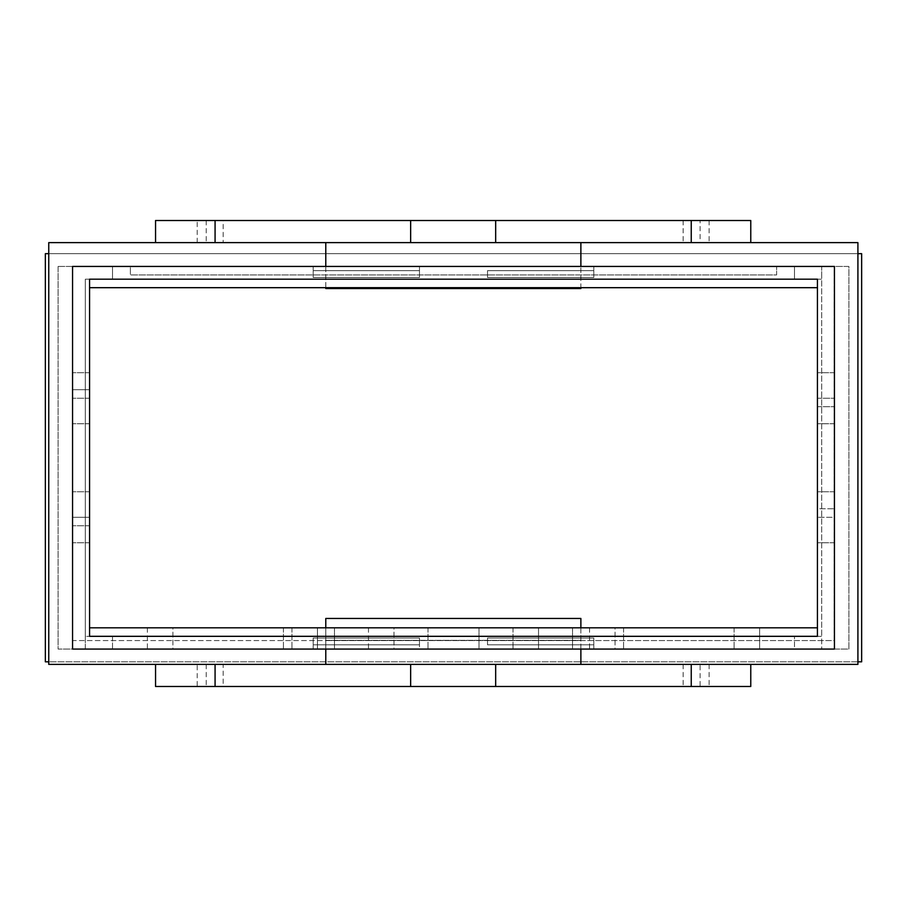 <?xml version="1.0" encoding="UTF-8"?>
<svg xmlns="http://www.w3.org/2000/svg" width="907" height="907" viewBox="0 0 907 907"><rect width="100%" height="100%" fill="white"/><g stroke="black" fill="none" stroke-linecap="round" stroke-linejoin="round"><path stroke-width="0.68" stroke-dasharray="4.54 3.4" d="M817.434 517.273L817.434 372.72L817.434 542.783L817.434 372.72L817.434 542.783L817.434 372.72L817.434 542.783L817.434 372.72L817.434 517.273L817.434 491.764L817.434 517.273L817.434 491.764L817.434 517.273L817.434 491.764L817.434 517.273L817.434 491.764L817.434 517.273L834.44 517.273L834.44 542.783L834.44 372.72L834.44 542.783L834.44 372.72L834.44 542.783L834.44 372.72L834.44 542.783L834.44 491.764L834.44 517.273L834.44 491.764L834.44 517.273L834.44 491.764L834.44 517.273L834.44 491.764L834.44 517.273L817.434 517.273M72.56 517.273L72.56 372.72L72.56 542.783L72.56 372.72L72.56 542.783L72.56 372.72L72.56 542.783L72.56 491.764L72.56 517.273L72.56 491.764L72.56 517.273L72.56 491.764L72.56 517.273L72.56 491.764L72.56 517.273L89.566 517.273L89.566 542.783L89.566 372.72L89.566 542.783L89.566 372.72L89.566 542.783L89.566 372.72L89.566 542.783L89.566 372.72L89.566 517.273L89.566 491.764L89.566 517.273L89.566 491.764L89.566 517.273L89.566 491.764L89.566 517.273L89.566 491.764L89.566 517.273L72.56 517.273M538.531 649.072L368.469 649.072L538.531 649.072L368.469 649.072L538.531 649.072L538.531 627.814L538.531 649.072L538.531 627.814L513.022 627.814L538.531 627.814M759.613 649.072L589.55 649.072L759.613 649.072L589.55 649.072L759.613 649.072L759.613 627.814L759.613 649.072L759.613 627.814L734.103 627.814L759.613 627.814M317.45 649.072L147.388 649.072L317.45 649.072L147.388 649.072L317.45 649.072L317.45 627.814L317.45 649.072L317.45 627.814L291.941 627.814L317.45 627.814M112.525 649.072L112.525 636.317L85.315 636.317L85.315 279.186L821.685 279.186L821.685 636.317L112.525 636.317L112.525 649.072L85.315 649.072L85.315 636.317L821.685 636.317L821.685 649.072L794.475 649.072L794.475 636.317L794.475 649.072L821.685 649.072L821.685 266.431L794.475 266.431L821.685 266.431L821.685 279.186L794.475 279.186L794.475 266.431L794.475 279.186L112.525 279.186L112.525 266.431L85.315 266.431L112.525 266.431L112.525 279.186L85.315 279.186L85.315 649.072L112.525 649.072M313.198 638.018L419.488 638.018L313.198 638.018L419.488 638.018L313.198 638.018L419.488 638.018L313.198 638.018L419.488 638.018L313.198 638.018L419.488 638.018L313.198 638.018L419.488 638.018L313.198 638.018L419.488 638.018L313.198 638.018L419.488 638.018L313.198 638.018L419.488 638.018L313.198 638.018L419.488 638.018L419.488 649.072L313.198 649.072L419.488 649.072L419.488 644.82L313.198 644.82L313.198 649.072L313.198 638.018L313.198 644.82L313.198 638.018L313.198 644.82L313.198 638.018L313.198 644.82L313.198 638.018L313.198 644.82L313.198 638.018L313.198 644.82L313.198 638.018L313.198 644.82L313.198 638.018L313.198 644.82L313.198 638.018L313.198 644.82L313.198 638.018L313.198 644.82L313.198 638.018L419.488 638.018L419.488 644.82L313.198 644.82L313.198 638.018M593.802 638.018L487.512 638.018L593.802 638.018L487.512 638.018L593.802 638.018L487.512 638.018L593.802 638.018L487.512 638.018L593.802 638.018L487.512 638.018L593.802 638.018L487.512 638.018L593.802 638.018L487.512 638.018L593.802 638.018L487.512 638.018L593.802 638.018L487.512 638.018L593.802 638.018L593.802 649.072L487.512 649.072L593.802 649.072L593.802 644.82L487.512 644.82L487.512 638.018L593.802 638.018L487.512 638.018L487.512 644.82L487.512 638.018L487.512 644.82L487.512 638.018L487.512 644.82L487.512 638.018L487.512 644.82L487.512 638.018L487.512 644.82L487.512 638.018L487.512 644.82L487.512 638.018L487.512 644.82L487.512 638.018L487.512 644.82L487.512 638.018L487.512 644.82L487.512 638.018L487.512 644.82L593.802 644.82L593.802 638.018L593.802 644.82L487.512 644.82L593.802 644.82L593.802 638.018L593.802 644.82L593.802 638.018L593.802 644.82L487.512 644.82L593.802 644.82L593.802 638.018L593.802 644.82L593.802 638.018L593.802 644.82L487.512 644.82L593.802 644.82L593.802 638.018L593.802 644.82L593.802 638.018L593.802 644.82L487.512 644.82L593.802 644.82L593.802 638.018M419.488 644.82L419.488 638.018L419.488 644.82L313.198 644.82L419.488 644.82L419.488 638.018L419.488 644.82L419.488 638.018L419.488 644.82L313.198 644.82L419.488 644.82L419.488 638.018L419.488 644.82L419.488 638.018L419.488 644.82L313.198 644.82L419.488 644.82L419.488 638.018L419.488 644.82L419.488 638.018L419.488 644.82L313.198 644.82L419.488 644.82L419.488 638.018L419.488 644.82M479.009 649.072L427.991 649.072L479.009 649.072L479.009 627.814L427.991 627.814L479.009 627.814L479.009 649.072M334.456 649.072L283.438 649.072L334.456 649.072L334.456 627.814L283.438 627.814L334.456 627.814L334.456 649.072M572.544 649.072L623.562 649.072L572.544 649.072L572.544 627.814L623.562 627.814L572.544 627.814L572.544 649.072M393.978 649.072L368.469 649.072L393.978 649.072L393.978 627.814L513.022 627.814L368.469 627.814L513.022 627.814L368.469 627.814L513.022 627.814L368.469 627.814L393.978 627.814L393.978 649.072M615.059 649.072L589.55 649.072L615.059 649.072L615.059 627.814L734.103 627.814L589.55 627.814L734.103 627.814L589.55 627.814L734.103 627.814L589.55 627.814L615.059 627.814L615.059 649.072M172.897 649.072L147.388 649.072L172.897 649.072L172.897 627.814L291.941 627.814L147.388 627.814L291.941 627.814L147.388 627.814L291.941 627.814L147.388 627.814L172.897 627.814L172.897 649.072M72.56 649.072L834.44 649.072L834.44 266.431L72.56 266.431L72.56 649.072M593.802 277.485L487.512 277.485L593.802 277.485L487.512 277.485L593.802 277.485L487.512 277.485L593.802 277.485L487.512 277.485L593.802 277.485L487.512 277.485L593.802 277.485L487.512 277.485L593.802 277.485L487.512 277.485L593.802 277.485L487.512 277.485L593.802 277.485L487.512 277.485L593.802 277.485L593.802 266.431L487.512 266.431L593.802 266.431L593.802 270.683L487.512 270.683L487.512 277.485L487.512 270.683L487.512 277.485L487.512 270.683L487.512 277.485L487.512 270.683L487.512 277.485L593.802 277.485L593.802 270.683L593.802 277.485L593.802 270.683L487.512 270.683L487.512 277.485L487.512 270.683L487.512 277.485L487.512 270.683L487.512 277.485L487.512 270.683L487.512 277.485L487.512 270.683L487.512 277.485L487.512 270.683L487.512 277.485L487.512 270.683L487.512 277.485L593.802 277.485L593.802 270.683L593.802 277.485L593.802 270.683L487.512 270.683L593.802 270.683L593.802 277.485L593.802 270.683L593.802 277.485L593.802 270.683L487.512 270.683L593.802 270.683L593.802 277.485L593.802 270.683L593.802 277.485L593.802 270.683L487.512 270.683L593.802 270.683L593.802 277.485L593.802 270.683L593.802 277.485L593.802 270.683L487.512 270.683L593.802 270.683L593.802 277.485M313.198 277.485L419.488 277.485L313.198 277.485L419.488 277.485L313.198 277.485L313.198 270.683L313.198 277.485L419.488 277.485L313.198 277.485L313.198 266.431L419.488 266.431L313.198 266.431L313.198 277.485L419.488 277.485L313.198 277.485M419.488 270.683L313.198 270.683L419.488 270.683L419.488 277.485L419.488 266.431L419.488 277.485L419.488 270.683L313.198 270.683L419.488 270.683L419.488 277.485L419.488 270.683L313.198 270.683L419.488 270.683L419.488 277.485L419.488 270.683L419.488 277.485L419.488 270.683L313.198 270.683L419.488 270.683L419.488 277.485L419.488 270.683L419.488 277.485L419.488 270.683L313.198 270.683L419.488 270.683L419.488 277.485L419.488 270.683M817.434 627.814L89.566 627.814L89.566 287.689L817.434 287.689L817.434 636.317L89.566 636.317L89.566 627.814M72.56 389.727L72.56 525.777L72.56 389.727L89.566 389.727L89.566 525.777L89.566 389.727L72.56 389.727M72.56 398.23L72.56 372.72L72.56 398.23L72.56 372.72L72.56 398.23L72.56 372.72L72.56 398.23L72.56 372.72L72.56 398.23L72.56 372.72L72.56 398.23L89.566 398.23L89.566 372.72L89.566 398.23L89.566 372.72L89.566 398.23L89.566 372.72L89.566 398.23L89.566 372.72L89.566 398.23L72.56 398.23M130.381 266.431L776.619 266.431L130.381 266.431L130.381 274.934L776.619 274.934L776.619 266.431L776.619 274.934L130.381 274.934L130.381 266.431M834.44 508.77L834.44 406.733L834.44 508.77L817.434 508.77L817.434 406.733L817.434 508.77L834.44 508.77M834.44 398.23L834.44 372.72L834.44 398.23L834.44 372.72L834.44 398.23L834.44 372.72L834.44 398.23L834.44 372.72L834.44 398.23L834.44 372.72L834.44 398.23L817.434 398.23L817.434 372.72L817.434 398.23L817.434 372.72L817.434 398.23L817.434 372.72L817.434 398.23L817.434 372.72L817.434 398.23L834.44 398.23M48.751 253.677L857.909 253.677M45.35 253.677L861.65 253.677L861.65 661.827L45.35 661.827L45.35 253.677M857.909 661.827L48.751 661.827M58.105 266.431L848.895 266.431L848.895 649.072L58.105 649.072L58.105 266.431L848.895 266.431L848.895 649.072L58.105 649.072L58.105 266.431M817.434 287.689L817.434 279.186L89.566 279.186L89.566 287.689M623.562 627.814L623.562 649.072L623.562 627.814M283.438 627.814L283.438 649.072L283.438 627.814M427.991 627.814L427.991 649.072L427.991 627.814M817.434 406.733L834.44 406.733L817.434 406.733M89.566 525.777L72.56 525.777L89.566 525.777M750.769 220.514L495.675 220.514L495.675 242.623L223.179 242.623L223.179 220.514L155.55 220.514M206.229 220.514L206.229 242.623L155.55 242.623L321.747 242.623L48.751 242.623L48.751 664.378L857.909 664.378L857.909 242.623L584.573 242.623L750.769 242.623L700.091 242.623L700.091 220.514M325.783 242.623L325.783 266.431L580.877 266.431L580.877 242.623M325.783 287.689L325.783 266.431L580.877 266.431L580.877 287.689M325.783 649.072L325.783 640.319L580.877 640.319L325.783 640.319L325.783 627.814M580.877 664.378L580.877 640.569L834.1 640.569L834.1 266.431L72.56 266.431L72.56 640.569L325.783 640.569L325.783 664.378M683.141 664.378L683.141 686.486L495.675 686.486L495.675 664.378L750.769 664.378L495.675 664.378M495.675 686.486L410.644 686.486L410.644 664.378L155.55 664.378L410.644 664.378M495.675 220.514L410.644 220.514L410.644 242.623M834.1 266.431L72.56 266.431L72.56 640.569L834.1 640.569L834.1 266.431M325.783 618.461L325.783 640.569L580.877 640.569L580.877 618.461M580.877 288.539L580.877 266.431M325.783 266.431L325.783 288.539M580.877 649.072L580.877 627.814M325.783 640.319L580.877 640.319L325.783 640.319M683.141 220.514L683.141 242.623L495.675 242.623M683.141 242.623L700.091 242.623M206.229 242.623L223.179 242.623M410.644 220.514L223.179 220.514M206.229 664.378L206.229 686.486L197.204 686.486L197.204 664.378M410.644 686.486L223.179 686.486L223.179 664.378M709.115 664.378L709.115 686.486L700.091 686.486L700.091 664.378M709.115 686.486L750.769 686.486M155.55 686.486L197.204 686.486M206.229 686.486L223.179 686.486M683.141 686.486L700.091 686.486M513.022 627.814L513.022 649.072L513.022 627.814M734.103 627.814L734.103 649.072L734.103 627.814M291.941 627.814L291.941 649.072L291.941 627.814M709.115 220.514L709.115 242.623M197.204 242.623L197.204 220.514M834.44 542.783L817.434 542.783L834.44 542.783M89.566 542.783L72.56 542.783L89.566 542.783M89.566 423.739L72.56 423.739L89.566 423.739M834.44 423.739L817.434 423.739L834.44 423.739M147.388 627.814L147.388 649.072M589.55 627.814L589.55 649.072M368.469 627.814L368.469 649.072M834.44 372.72L817.434 372.72L834.44 372.72M89.566 372.72L72.56 372.72L89.566 372.72M834.44 491.764L817.434 491.764L834.44 491.764M89.566 491.764L72.56 491.764L89.566 491.764"/><path stroke-width="1.36" d="M72.56 649.072L834.44 649.072L834.44 266.431L72.56 266.431L72.56 649.072M817.434 627.814L89.566 627.814M89.566 287.689L817.434 287.689M817.434 636.317L817.434 279.186L89.566 279.186L89.566 636.317L817.434 636.317M48.751 661.827L45.35 661.827L45.35 253.677L48.751 253.677M857.909 253.677L861.65 253.677L861.65 661.827L857.909 661.827M325.783 242.623L48.751 242.623L48.751 664.378L857.909 664.378L857.909 242.623L325.783 242.623L325.783 266.431M580.877 266.431L580.877 242.623M580.877 287.689L580.877 288.539L325.783 288.539L325.783 287.689M325.783 664.378L325.783 649.072M325.783 627.814L325.783 618.461L580.877 618.461L580.877 627.814M580.877 664.378L580.877 649.072M155.55 242.623L155.55 220.514L215.072 220.514L215.072 242.623M215.072 220.514L410.644 220.514L410.644 242.623M410.644 220.514L495.675 220.514L495.675 242.623M495.675 220.514L691.247 220.514L691.247 242.623M691.247 220.514L750.769 220.514L750.769 242.623M155.55 664.378L155.55 686.486L691.247 686.486L691.247 664.378M691.247 686.486L750.769 686.486L750.769 664.378M495.675 686.486L495.675 664.378M410.644 686.486L410.644 664.378M215.072 686.486L215.072 664.378"/></g></svg>
